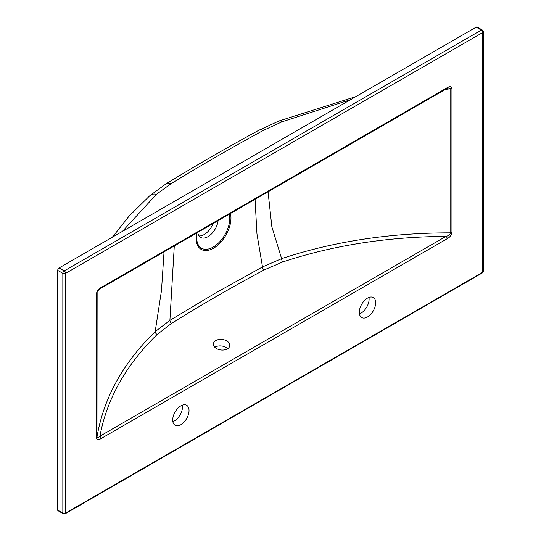 <?xml version="1.0" encoding="UTF-8"?>
<svg xmlns="http://www.w3.org/2000/svg" width="541" height="541" viewBox="0 0 541 541"><rect width="100%" height="100%" fill="white"/><g stroke="black" fill="none" stroke-linecap="round" stroke-linejoin="round"><path stroke-width="0.81" d="M180.87 424.712A11.544 6.668 120 0 0 188.41 414.534A11.544 6.668 120 0 0 186.645 405.283A11.544 6.668 120 0 0 180.87 405.858A11.544 6.668 120 0 0 173.33 416.029A11.544 6.668 120 0 0 175.095 425.28A11.544 6.668 120 0 0 180.87 424.712M182.364 405.155A11.544 6.668 -60 0 1 174.337 420.939A11.544 6.668 -60 0 1 172.843 421.642M367.481 316.972A11.544 6.668 120 0 0 375.028 306.794A11.544 6.668 120 0 0 373.256 297.543A11.544 6.668 120 0 0 367.481 298.118A11.544 6.668 120 0 0 359.941 308.289A11.544 6.668 120 0 0 361.706 317.54A11.544 6.668 120 0 0 367.481 316.972M368.976 297.415A11.544 6.668 -60 0 1 360.948 313.198A11.544 6.668 -60 0 1 359.454 313.902M227.376 348.884A8.25 5.309 6.5 0 0 229.783 345.645A8.25 5.309 6.5 0 0 225.022 340.106A8.25 5.309 6.5 0 0 215.805 340.56A8.25 5.309 6.5 0 0 213.397 343.792A8.25 5.309 6.5 0 0 218.158 349.33A8.25 5.309 6.5 0 0 227.376 348.884M214.784 347.254A8.25 5.309 -173.5 0 1 215.061 347.079A8.25 5.309 -173.5 0 1 227.66 348.708M197.769 232.38A14.512 8.379 120 0 0 200.67 237.425A14.512 8.379 120 0 0 207.927 236.701A14.512 8.379 120 0 0 218.091 220.647M199.047 235.923A14.512 8.379 120 0 0 204.194 234.551A14.512 8.379 120 0 0 213.059 223.548M255.061 199.304L256.955 233.935L262.5 266.923L215.386 293.094L169.894 320.387L174.29 245.932M97.008 292.593L96.967 292.985A1.981 1.143 180 0 1 96.399 293.675C97.116 290.808 98.692 288.752 101.126 287.508A1.981 1.143 -120 0 1 100.714 288.414L446.812 88.596A1.981 1.143 -120 0 0 447.224 87.689C449.645 86.12 451.221 86.357 451.951 88.399L451.951 232.522C451.235 235.396 449.659 237.452 447.224 238.696L101.126 438.508C98.705 440.076 97.13 439.84 96.399 437.804A1.981 1.143 -0 0 0 96.967 437.114C97.63 438.048 98.604 437.743 99.896 436.195C106.949 398.69 126.046 364.783 157.188 334.46L171.592 323.356C201.353 304.793 232.184 286.994 264.082 269.959L282.787 261.945C332.965 245.316 387.363 236.796 445.994 236.376C448.137 235.944 449.727 234.767 450.761 232.853C389.966 232.826 333.581 241.428 281.618 258.645L271.859 226.835L268.059 191.798M350.541 99.686L282.05 121.793A11.219 4.673 -111.2 0 0 278.967 120.981L258.929 130.219C226.882 147.639 195.896 165.526 165.979 183.879L149.999 195.538A11.219 7.939 -131.4 0 1 156.45 194.307L122.394 231.406M282.05 121.793L263.345 130.408A11.219 6.249 -118.7 0 0 258.929 130.219M263.345 130.408C231.453 147.747 200.623 165.546 170.855 183.812A11.219 6.702 -121.4 0 0 165.979 183.879M164.038 251.856L161.489 290.47L155.179 331.647C122.942 363.038 103.541 398.196 96.967 437.114L97.13 292.194M445.412 89.407L450.761 88.724L448.631 87.885L446.812 88.596M282.787 261.945A2.637 1.183 71.5 0 1 281.618 258.645L262.5 266.923A2.637 1.481 61.7 0 0 264.082 269.959M171.592 323.356A2.637 1.562 58.2 0 1 169.894 320.387L155.179 331.647A2.637 1.785 46 0 0 157.188 334.46M57.704 270.372L57.704 510.095L62.837 513.057L62.837 273.333L57.704 270.372A1.981 1.143 -60 0 1 59.104 267.944L64.237 270.906L481.314 30.113L476.181 27.145L59.104 267.944M63.108 513.659A1.319 0.764 -60 0 1 62.837 513.057A1.981 1.143 0 0 0 65.637 513.057L482.714 272.258L482.714 32.534L65.637 273.333L65.637 513.057A1.319 0.764 -120 0 1 65.366 513.659L63.108 513.659L57.982 510.697A1.319 0.764 -60 0 1 57.704 510.095M476.181 27.145A1.981 1.143 -60 0 1 477.176 27.05L482.308 30.012A1.981 1.143 120 0 0 481.314 30.113A1.981 1.143 -120 0 1 482.714 32.534A1.981 1.143 0 0 0 483.296 31.73A1.981 1.981 0 0 0 482.308 30.012M451.951 232.522A1.981 1.143 180 0 1 450.761 232.853L450.761 88.724A1.981 1.143 0 0 0 451.951 88.399M447.224 238.696A1.981 1.143 -120 0 0 445.994 236.376L99.896 436.195A1.981 1.143 -120 0 1 101.126 438.508M197.039 233.137L197.107 232.765A23.439 13.532 120 0 0 197.039 233.137A23.439 13.532 120 0 0 213.222 247.048A23.439 13.532 120 0 0 229.343 214.148M230.446 213.512A24.616 14.215 -60 0 1 213.546 248.197A24.616 14.215 -60 0 1 196.654 233.022M96.399 437.804L96.399 293.675M101.126 287.508L447.224 87.689M170.855 183.812L156.45 194.307M483.296 271.454L482.444 272.86A1.319 0.764 -120 0 0 482.714 272.258A1.981 1.143 0 0 0 483.296 271.454L483.296 31.73M64.237 270.906A1.981 1.143 120 0 0 62.837 273.333A1.981 1.143 180 0 0 65.637 273.333A1.981 1.143 -120 0 0 64.237 270.906M355.836 96.629L278.967 120.981M112.366 237.195L129.272 215.92L149.999 195.538M100.714 288.414C98.536 289.834 97.299 291.234 97.008 292.607L97.008 292.607M65.366 513.659L482.444 272.86"/></g></svg>

